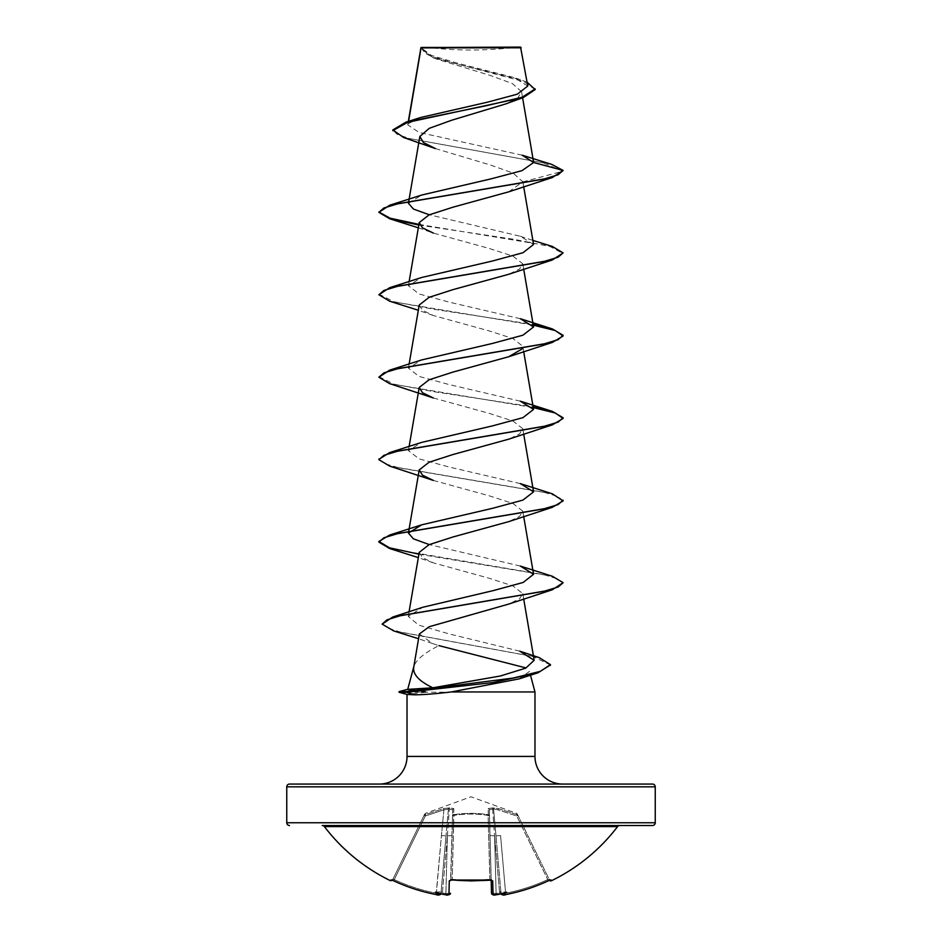 <?xml version="1.0" encoding="UTF-8"?>
<svg xmlns="http://www.w3.org/2000/svg" width="942" height="942" viewBox="0 0 942 942"><rect width="100%" height="100%" fill="white"/><g stroke="black" fill="none" stroke-linecap="round" stroke-linejoin="round"><path stroke-width="0.71" stroke-dasharray="4.71 3.53" d="M549.61 880.264A1.378 1.378 0 0 1 549.539 880.134L549.115 879.263L549.539 880.134M517.299 814.053L516.534 813.358L517.17 814.724L516.534 813.358L471 796.779L425.466 813.358L424.83 814.724L443.494 808.589L449.405 807.895L453.808 808.589L453.726 814.724C465.277 812.911 476.793 812.911 488.274 814.724L488.192 808.589L492.595 807.895L498.506 808.589L517.17 814.724L516.734 815.984L517.97 815.419C517.087 813.605 517.087 813.605 517.97 815.419C517.087 813.605 517.087 813.605 517.97 815.419L516.734 815.984L547.761 879.592A182.041 181.983 180 0 1 505.618 893.24L500.567 835.578L495.987 835.86L493.584 809.048L495.987 835.86L500.567 835.578L505.618 893.24L501.026 893.499L495.987 835.86L501.026 893.499L495.987 835.86L501.026 893.499L505.618 893.24A182.041 181.983 180 0 0 547.761 879.592L548.338 880.805L550.387 880.005L547.761 879.592L549.115 879.263L517.97 815.419L549.115 879.263A1.378 1.378 154 0 0 550.952 879.899L548.338 880.805A183.419 183.36 0 0 1 505.878 894.559L502.604 894.335A136.849 64.798 36.7 0 0 506.643 892.204A136.849 71.957 -33.8 0 1 498.977 894.335L499.578 892.71L498.977 894.335A183.56 182.866 0 0 1 496.304 894.723L493.055 894.559A1.378 1.354 -1.5 0 1 491.512 893.24L496.116 893.499L491.512 893.24L489.487 815.984L491.159 879.592L489.781 879.263L491.159 879.592A1.378 1.248 -1.5 0 0 491.206 879.91M493.055 894.559L492.701 880.805L489.922 879.899A184.243 165.592 0 0 1 471 880.77A184.243 165.592 0 0 1 452.078 879.899L452.219 879.263L450.829 880.099L452.678 809.849L450.582 880.193L452.219 879.263L452.042 880.028M548.338 880.805L516.734 815.984L517.17 814.724L498.506 808.589L492.595 807.895L488.192 808.589L488.274 814.724C476.723 812.911 465.207 812.911 453.726 814.724L453.808 808.589L449.405 807.895L443.494 808.589L424.83 814.724L425.266 815.984L424.03 815.419L425.266 815.984L425.466 813.358L424.701 814.053M489.922 879.899L488.109 815.419A1.378 0.601 -1.5 0 1 488.227 815.419A1.378 0.601 -1.5 0 1 489.487 815.984A1.378 1.307 -1.5 0 0 488.274 814.724A1.378 1.307 -1.5 0 1 489.487 815.984L489.322 809.849L489.487 815.984A1.378 0.601 -1.5 0 0 488.109 815.419C476.699 813.605 465.301 813.605 453.891 815.419C465.301 813.605 476.699 813.605 488.109 815.419L489.864 879.899M617.587 826.605L324.413 826.605M619.777 825.522L322.223 825.522M424.771 47.1A368.487 368.487 0 0 0 517.229 47.1L424.771 47.1L517.229 47.1M534.974 691.946L399.09 692.288M425.548 691.946L399.09 691.605M425.548 692.288L407.274 694.489M379.39 784.062L562.61 784.062M419.378 633.978L432.508 643.516L438.925 645.635C424.418 652.888 416.07 659.836 413.856 666.489L413.726 666.948M519.124 678.888L529.463 671.411L530.476 675.167M425.972 691.605L407.721 689.367M522.186 155.206L418.954 132.398L407.745 124.827L408.592 121.341M421.003 47.547L425.136 53.317L436.723 59.111L490.111 75.407L512.307 83.532L521.527 91.633L517.97 97.744L505.948 103.844M435.404 148.577L490.299 164.968L513.26 173.151L522.822 181.912L508.656 191.85M418.33 227.823L433.344 233.074L489.11 248.429L512.931 256.118L522.763 263.795L519.548 269.047L508.656 274.299M419.225 305.02L422.44 310.271L433.344 315.523L489.122 330.889L512.931 338.567L522.775 346.244L523.67 351.496M433.344 397.971L489.075 413.326L512.919 421.015L522.775 428.692L519.548 433.944L508.656 439.196M433.332 480.42L489.11 495.775L512.931 503.464L522.763 511.141L519.548 516.393L508.656 521.644M419.225 552.365L422.452 557.617L433.355 562.869L489.086 578.223L512.884 585.9L522.763 593.59L519.548 598.829L508.668 604.093M519.725 651.169L448.792 633.825L418.695 625.135L408.286 616.433L422.746 607.272M520.325 566.06L429.305 544.594M520.314 483.599L449.534 467.114L419.072 458.872L408.428 450.617L421.686 442.387M520.314 401.162L449.511 384.666L419.06 376.423L408.428 368.169L421.686 359.926M520.325 318.714L449.511 302.205L419.049 293.963L408.428 285.72L421.675 277.49M533.572 244.496L520.325 236.265L429.305 214.788M408.428 203.272L421.686 195.041M408.18 123.755L420.356 117.562M527.779 86.04L514.096 77.562L456.764 62.984L431.412 55.425L421.003 47.689L521.232 47.795M522.822 181.912L563.116 171.114L542.639 162.73L403.729 137.567M535.174 89.584L523.952 81.624L433.167 57.745L420.827 48.607L421.027 47.536M551.753 164.403L409.558 138.568L397.053 134.259L392.802 129.949M527.12 82.201L520.514 79.729L456.14 63.832L430.235 55.884L420.98 47.571M421.003 47.689L420.827 48.607M289.524 784.062L652.476 784.062M418.801 225.044L513.885 239.303L549.857 246.439L563.116 253.563M389.658 301.204L533.266 325.143M389.658 383.641L533.266 407.592M389.67 466.102L543.581 492.207L558.1 496.552L563.116 500.908M389.647 548.538L543.593 574.655L558.1 579.012L563.116 583.357M393.744 630.94L532.701 656.456L550.411 664.97M418.919 224.384L552.342 246.463M378.884 294.104L393.838 301.687L433.85 309.27L533.148 324.425M378.884 376.553L393.827 384.136L433.838 391.707L533.148 406.873M378.908 459.343L384.607 463.652L399.538 467.962L552.342 493.808M418.919 554.167L552.33 576.257M382.181 623.451L386.832 627.725L400.138 632L539.271 657.646M421.451 47.1L520.549 47.1M502.781 894.829L502.639 894.723A1.378 1.366 175 0 1 501.026 893.499A1.378 1.366 -5 0 0 501.085 893.781L503.44 894.888M452.078 879.899L449.299 880.805A1.378 1.248 -178.5 0 0 450.841 879.592A1.378 1.248 -178.5 0 1 450.794 879.91M449.299 880.805L448.945 894.559L445.696 894.747L445.884 893.499L450.488 893.24L445.884 893.499A182.183 181.488 180 0 1 442.917 893.063L443.023 894.335A136.849 71.957 33.8 0 1 435.357 892.204A136.849 64.798 -36.7 0 0 439.396 894.335L436.122 894.559L436.382 893.24L440.974 893.499L446.013 835.86L440.974 893.499L446.013 835.86L440.974 893.499L436.382 893.24A182.041 181.983 180 0 1 394.239 879.592L392.885 879.263L392.461 880.134L424.03 815.419L392.885 879.263L394.239 879.592L425.266 815.984L443.894 809.849L441.433 835.578L443.894 809.849L448.416 809.048L446.013 835.86L448.416 809.048L449.358 809.048L443.894 809.849L443.494 808.589L443.894 809.849L425.266 815.984L394.239 879.592A182.041 181.983 180 0 0 436.382 893.24L441.433 835.578L446.013 835.86L441.433 835.578L436.122 894.559A183.419 183.36 -0 0 1 393.662 880.805L391.048 879.899A1.378 1.378 -154 0 0 392.885 879.263L391.613 880.005L392.885 879.263A1.378 1.378 26 0 1 391.719 880.04M491.159 879.91L489.322 809.849L491.159 879.91M491.171 880.099L489.911 880.04M424.03 815.419C424.913 813.605 424.913 813.605 424.03 815.419C424.913 813.605 424.913 813.605 424.03 815.419A1.378 1.366 -154 0 1 424.83 814.724A1.378 1.366 26 0 0 424.03 815.419L424.03 815.419M447.391 835.86L449.358 809.048L447.391 835.86L451.995 835.578L447.391 835.86L445.884 893.499L447.391 835.86L442.422 892.71L441.527 891.744L442.422 892.71L447.391 835.86M441.044 892.71L441.527 891.744L441.044 892.71M453.891 815.419A1.378 0.601 1.5 0 0 452.513 815.984A1.378 0.601 1.5 0 1 453.773 815.419A1.378 0.601 1.5 0 1 453.891 815.419L452.219 879.263A182.854 164.355 180 0 0 471 880.134A182.854 164.355 180 0 0 489.781 879.263A182.854 164.355 180 0 1 452.219 879.263L453.726 814.724A1.378 1.307 -178.5 0 0 452.513 815.984A1.378 1.307 -178.5 0 1 453.726 814.724L453.891 815.419M492.642 809.048L494.609 835.86L492.642 809.048L493.584 809.048L489.322 809.849L492.642 809.048L492.595 807.895A1.378 1.319 54.5 0 1 493.584 809.048L498.106 809.849L493.584 809.048A1.378 1.319 54.5 0 0 492.595 807.895L492.642 809.048M500.473 891.744L500.956 892.71L500.473 891.744L499.578 892.71L500.473 891.744L506.643 892.204L500.473 891.744M490.005 835.578L494.609 835.86L490.005 835.578M452.678 809.849L449.358 809.048L452.678 809.849A1.378 1.319 -178.5 0 1 453.808 808.589A1.378 1.319 -178.5 0 0 452.678 809.849M498.106 809.849L498.506 808.589L498.106 809.849L516.734 815.984L498.106 809.849M489.322 809.849A1.378 1.319 -1.5 0 0 488.192 808.589A1.378 1.319 -1.5 0 1 489.322 809.849M449.358 809.048L449.405 807.895L449.358 809.048M448.416 809.048A1.378 1.319 125.5 0 1 449.405 807.895A1.378 1.319 125.5 0 0 448.416 809.048M496.116 893.499L496.304 894.747L496.116 893.499A182.183 181.488 180 0 0 499.083 893.063A182.183 181.488 180 0 1 496.116 893.499L494.609 835.86L496.116 893.499M492.701 880.805A1.378 1.248 -1.5 0 1 491.159 879.592L491.418 880.193M502.604 894.335L501.179 893.758M505.618 893.24L505.878 894.559L505.618 893.24M448.945 894.559A1.378 1.354 -178.5 0 0 450.488 893.24M443.023 894.335L442.917 893.063A182.183 181.488 180 0 0 445.884 893.499L445.696 894.723A183.56 182.866 0 0 1 443.023 894.335M550.387 880.005L549.115 879.263A1.378 1.378 -26 0 0 550.281 880.04M440.821 893.758L439.396 894.335M439.361 894.723A1.378 1.366 -175 0 0 440.974 893.499L440.915 893.817M393.662 880.805L394.239 879.592L393.662 880.805M435.357 892.204L441.527 891.744L435.357 892.204M551.388 880.77L550.952 879.899M407.026 756.426L534.974 756.426M286.757 786.829L655.243 786.829M655.243 822.755L286.757 822.755M391.048 879.899L390.612 880.77M499.578 892.71L494.609 835.86L499.578 892.71M517.17 814.724A1.378 1.366 154 0 1 517.97 815.419A1.378 1.366 -26 0 0 517.17 814.724M488.109 815.419L488.274 814.724L488.109 815.419M408.322 121.424L407.745 124.827M521.538 91.633L522.586 97.78M408.852 200.752L408.734 201.47M522.763 181.3L523.67 186.598M409.122 281.623L408.428 285.72M522.775 263.795L523.67 269.047M409.122 364.071L408.428 368.169M409.122 446.52L408.428 450.617M522.775 428.692L523.67 433.944M408.852 530.546L408.734 531.264M522.775 511.141L523.67 516.393M409.052 611.864L408.275 616.433M522.775 593.59L523.67 598.841M436.723 59.111L433.167 57.745M520.514 79.729L514.096 77.562M433.344 315.523L418.33 310.271M433.355 562.869L418.33 557.617M432.508 643.516L418.554 638.735M520.325 236.265L532.878 240.398M491.524 893.393L493.832 894.888M496.198 894.759L498.601 894.405M448.251 894.888L445.837 894.759M438.654 894.888L436.228 894.582M392.461 880.134L391.613 880.005"/><path stroke-width="1.41" d="M501.085 893.781A1.378 1.366 -5 0 0 502.639 894.723L505.878 894.559A183.419 183.36 -0 0 0 548.338 880.805L550.952 879.899L551.388 880.77A1.378 1.378 0 0 1 549.61 880.264M551.388 880.77A184.243 184.243 0 0 0 617.587 826.605L324.413 826.605A184.243 184.243 0 0 0 390.612 880.77L391.048 879.899L393.662 880.805A183.419 183.36 -0 0 0 436.122 894.559L439.361 894.723A1.378 1.366 5 0 0 440.915 893.781M439.361 894.723L439.396 894.335A136.849 64.798 -36.7 0 1 435.357 892.204A136.849 71.957 33.8 0 0 443.023 894.335L443.694 894.429L443.023 894.335A183.56 182.866 0 0 0 445.696 894.723L448.945 894.559L449.299 880.805L452.078 879.899A184.243 165.592 -0 0 0 489.922 879.899L492.701 880.805L493.055 894.559L496.304 894.723A183.56 182.866 -0 0 0 498.977 894.335A136.849 71.957 -33.8 0 0 506.643 892.204A136.849 64.798 36.7 0 1 502.604 894.335L502.639 894.723M655.243 786.829L286.757 786.829A2.767 2.767 0 0 1 289.524 784.062L652.476 784.062A2.767 2.767 0 0 1 655.243 786.829L655.243 822.755A2.767 2.767 0 0 1 652.476 825.522L322.223 825.522A2.767 2.767 0 0 1 324.413 826.605M652.476 825.522L619.777 825.522A2.767 2.767 0 0 0 617.587 826.605M289.524 825.522A2.767 2.767 0 0 1 286.757 822.755L655.243 822.755M392.802 130.644L407.615 122.354L523.411 97.497L505.948 103.844L451.819 120.187L429.269 128.324L419.861 136.46L423.394 142.525L435.404 148.577L403.729 137.567L392.802 129.949L405.743 122.236L420.356 117.562L487.591 102.148L517.276 94.188L527.779 86.04L520.549 47.1L421.003 47.547M521.232 47.795L421.062 47.889L408.592 121.341M550.411 664.97L537.964 672.812L519.124 678.888L451.348 691.946C435.369 693.83 423.229 694.784 414.904 694.807L407.274 694.489L399.09 692.288L399.09 691.605L406.673 691.605L415.622 688.873L432.837 687.801C418.637 680.995 412.302 673.895 413.856 666.489L419.367 633.978L429.187 626.736L508.668 604.093L552.342 589.763L400.868 615.55L386.95 619.848L382.181 624.134L393.744 630.94L418.554 638.735M562.61 784.062A27.636 27.636 0 0 1 534.974 756.426L407.026 756.426A27.636 27.636 0 0 1 379.39 784.062L562.61 784.062M413.726 666.948L407.745 689.285M407.721 689.367L415.622 688.873M438.925 645.635L525.801 667.866M530.476 675.167L534.974 691.946L534.974 756.426M407.026 694.419L407.026 756.426M451.348 691.946L534.974 691.946M286.757 786.829L286.757 822.755M533.619 162.519L563.116 170.431L558.1 174.776L543.593 179.133L389.658 205.238L421.686 195.041L491.383 178.78L521.974 170.655L533.619 162.519L522.186 155.206L551.753 164.403L563.116 170.431L552.342 177.532L508.656 191.85L452.878 207.216L429.057 214.894L419.225 222.571L422.44 227.811L433.344 233.074M532.878 240.398L552.342 246.463L563.116 252.88L552.353 259.968L508.656 274.299L452.925 289.653L429.081 297.342L419.225 305.02L409.122 364.071M522.174 348.893L508.668 356.747L452.89 372.102L429.069 379.791L419.237 387.468L422.452 392.72L433.344 397.971L389.658 383.641L378.884 377.236L383.9 372.879L398.407 368.534L552.33 342.429L563.116 336.011L555.321 330.571L533.266 325.143M552.342 424.866L508.656 439.196L452.867 454.562L429.069 462.239L419.225 469.917L422.452 475.157L433.332 480.42L389.67 466.102L378.884 459.684L383.9 455.327L398.407 450.983L552.342 424.866L563.116 418.46L555.333 413.02L533.266 407.592M429.305 544.594L413.408 538.836L408.439 533.066L421.686 524.824L492.442 508.339L522.928 500.096L533.572 491.842L520.314 483.599L552.342 493.808L563.116 500.908L552.33 507.326L508.656 521.644L452.902 536.999L429.081 544.676L419.225 552.365L409.052 611.864M432.837 687.801L500.402 675.991L525.718 668.149L534.161 660.295L519.725 651.169L539.271 657.646L550.434 664.628L540.284 671.363L512.907 678.11L406.673 691.605L406.673 692.288L492.949 682.55L537.964 672.812M392.708 617.045L422.746 607.272L493.231 590.61L523.163 582.45L533.561 574.29L520.325 566.06L552.33 576.257L563.116 582.674L558.217 586.972L544.052 591.27L392.708 617.045L382.181 624.134M389.658 452.584L421.686 442.387L492.466 425.89L522.94 417.647L533.572 409.393L520.314 401.162L552.33 411.36L563.116 417.777L558.1 422.122L543.581 426.479L389.658 452.584L378.908 459.343M389.647 370.135L421.686 359.926L492.501 343.43L522.951 335.187L533.572 326.945L520.325 318.714L552.342 328.911L563.116 335.317L558.111 339.673L543.593 344.03L389.647 370.135L378.884 377.236M563.116 252.88L558.1 257.225L543.593 261.582L389.67 287.687L421.675 277.49L492.478 260.993L522.951 252.739L533.572 244.496L523.67 186.598M429.305 214.788L413.42 209.042L408.428 203.272L408.734 201.47M523.411 97.497L535.174 89.584L527.12 82.201M405.743 122.236L487.026 105.563L522.174 97.226L535.174 88.889M420.827 47.924L420.827 48.607M552.342 177.532L398.419 203.637L383.9 207.982L378.884 212.339L389.67 218.756L418.801 225.044M552.353 259.968L398.407 286.085L383.9 290.442L378.884 294.787L389.658 301.204L418.33 310.271M552.33 507.326L398.407 533.431L383.9 537.788L378.884 542.133L389.647 548.538L418.33 557.617M563.116 582.674L552.342 589.763M389.658 205.238L378.884 212.339M378.908 211.997L390.07 218.191L418.919 224.384M389.67 287.687L378.884 294.787M533.148 324.425L552.342 328.911M533.148 406.873L552.33 411.36M563.116 500.214L558.1 504.571L543.593 508.927L389.658 535.032L378.884 541.45L389.505 547.808L418.919 554.167M399.09 692.288L406.673 692.288L414.904 694.807M498.306 894.429L496.304 894.747C493.902 895.477 492.301 894.971 491.512 893.24L491.171 880.099M550.281 880.04A1.378 1.378 -26 0 0 550.952 879.899M503.44 894.888L505.878 894.559C520.596 891.709 534.75 887.128 548.338 880.817C534.75 887.128 520.596 891.709 505.878 894.559C503.852 895.512 502.239 895.159 501.026 893.499M500.991 893.063L502.604 894.335M391.048 879.899A1.378 1.378 26 0 0 391.719 880.04M491.524 893.393L491.512 893.24A1.378 1.354 -1.5 0 0 493.055 894.559M436.228 894.582L436.122 894.559C421.404 891.709 407.25 887.128 393.662 880.817L391.613 880.005L393.662 880.817C407.25 887.128 421.404 891.709 436.122 894.559C438.148 895.512 439.773 895.159 440.974 893.499M491.206 879.91A1.378 1.248 -1.5 0 0 492.701 880.805M439.396 894.335L441.009 893.063M491.159 879.592L491.418 880.193L471 880.911L452.078 879.899M450.794 879.91A1.378 1.248 -178.5 0 1 449.299 880.805M448.945 894.559A1.378 1.354 -178.5 0 0 450.488 893.24C448.733 895.053 447.144 895.559 445.696 894.747L445.837 894.759M420.933 47.665L408.322 121.424M522.586 97.78L533.584 162.095M419.849 136.46L408.852 200.752M419.225 222.571L409.122 281.623M523.67 269.047L533.572 326.945M523.67 351.496L533.572 409.393M419.225 387.468L409.122 446.52M523.67 433.944L533.572 491.842M419.225 469.917L408.852 530.546M408.734 531.264L408.428 533.066M523.67 516.393L533.572 574.29M523.67 598.841L534.185 660.295M418.33 227.823L389.67 218.756M508.668 356.747L552.33 342.429M421.686 524.824L389.658 535.032M563.116 335.317L563.116 336.011M563.116 417.777L563.116 418.46M378.884 459.001L378.884 459.684M378.884 541.45L378.884 542.133M550.434 664.628L550.434 665.311M408.016 689.214L399.09 691.605M493.832 894.888L496.198 894.759M450.582 880.193L452.089 880.04L450.582 880.193L450.841 879.592M450.488 893.24L448.251 894.888M550.258 880.016L548.338 880.817M440.915 893.817L438.654 894.888M390.612 880.77L392.461 880.134M498.601 894.405L496.304 894.747M489.911 880.04L452.089 880.04"/></g></svg>
